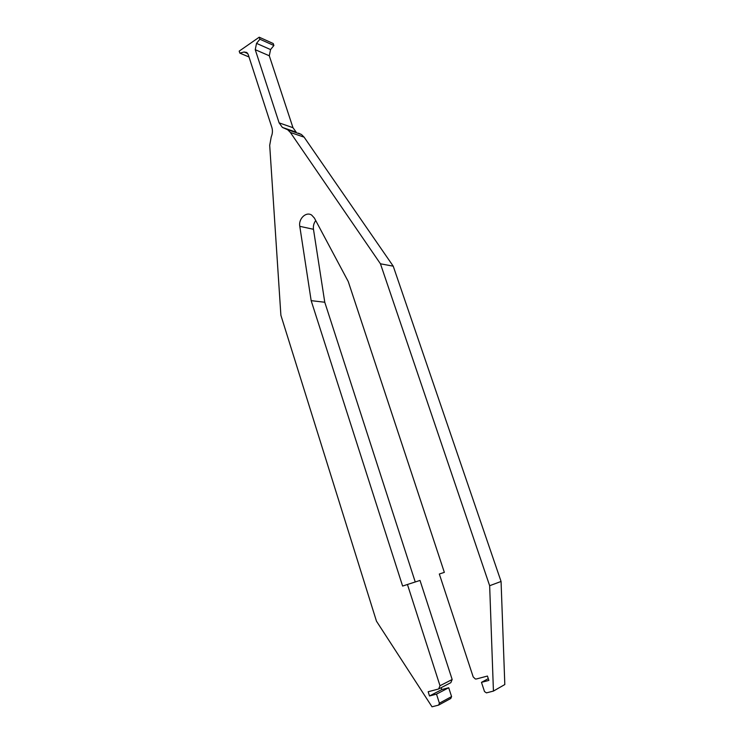<?xml version="1.0" encoding="UTF-8"?>
<svg xmlns="http://www.w3.org/2000/svg" width="744" height="744" viewBox="0 0 744 744"><rect width="100%" height="100%" fill="white"/><g stroke="black" fill="none" stroke-linecap="round" stroke-linejoin="round"><path stroke-width="1.12" d="M438.588 705.117L439.397 703.182L451.58 696.589L450.78 698.486L438.588 705.117L432.013 706.8L376.464 621.175L280.888 315.261L269.7 145.359L271.234 136.868C272.574 133.669 272.788 130.535 271.867 127.466L248.208 54.526L246.785 52.461L244.069 51.996L239.828 53.122L239.187 51.131L259.228 37.2L259.889 39.209L256.531 43.366L255.239 49.681L279.121 122.862L282.376 127.41L287.668 129.744L290.365 132.46L380.444 263.794L489.654 585.723L493.43 691.083L486.455 692.869L484.521 691.585L481.47 682.35L488.287 678.63M481.47 682.35L488.873 680.407L487.432 676.054L476.365 678.984L475.351 678.993L473.184 676.891L439.323 574.015L444.345 572.369L348.238 281.511L314.405 218.076L311.671 215.09C306.137 211.296 298.316 218.755 299.786 226.325L313.475 229.301C313.057 226.055 313.81 223.144 315.735 220.577M439.397 703.182L436.505 694.143L429.511 695.975L428.163 691.753L438.653 688.972L440.002 685.736L407.442 584.486L402.616 586.067L311.159 300.65L299.786 226.325M311.159 300.65L324.765 302.241L313.475 229.301M415.245 581.975L324.765 302.241M407.442 584.486L420.016 580.432L452.166 679.505L450.836 682.676L439.369 688.609M429.511 695.975L441.824 689.567L441.211 687.651M436.505 694.143L448.716 687.744L441.824 689.567M239.828 53.122L249.008 56.981M259.228 37.2L273.234 43.533L273.894 45.505L259.889 39.209M282.376 127.41L296.205 132.181L292.978 127.708L269.291 55.772L270.565 49.578L273.894 45.505M298.474 133.176L301.441 134.487L304.11 137.156L393.232 266.175L380.444 263.794M489.654 585.723L501.065 581.464L393.232 266.175M493.43 691.083L504.813 684.545L501.065 581.464M451.58 696.589L448.716 687.744M440.002 685.736L452.166 679.505M244.069 51.996L247.78 53.559M256.531 43.366L270.565 49.578M255.239 49.681L269.291 55.772M279.121 122.862L292.978 127.708M290.365 132.46L304.11 137.156M287.668 129.744L301.441 134.487"/></g></svg>
